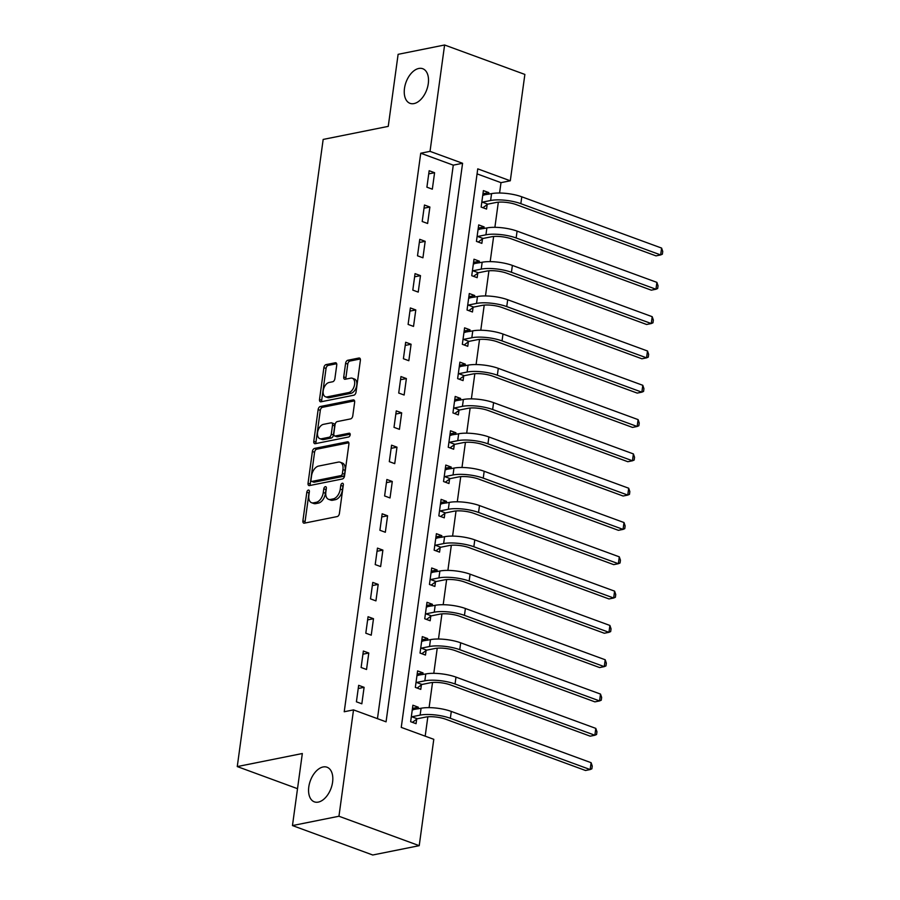 <?xml version="1.0" encoding="UTF-8"?>
<svg xmlns="http://www.w3.org/2000/svg" width="900" height="900" viewBox="0 0 900 900"><rect width="100%" height="100%" fill="white"/><g stroke="black" fill="none" stroke-linecap="round" stroke-linejoin="round"><path stroke-width="1.35" d="M308.363 490.061A1.98 1.181 -69.9 0 0 306.821 492.21L302.895 520.83A2.824 1.688 -69.9 0 0 303.75 523.125A2.824 1.688 -69.9 0 0 304.358 523.159L337.207 516.566A2.824 1.688 -69.9 0 0 339.401 513.506L343.327 484.886A1.98 1.181 -69.9 0 0 342.731 483.277A1.98 1.181 -69.9 0 0 342.304 483.255A1.98 1.181 -69.9 0 0 340.774 485.392L340.267 489.105A9.056 5.411 -69.9 0 1 333.236 498.892L330.502 499.444A9.056 5.411 -69.9 0 1 328.567 499.32A9.056 5.411 -69.9 0 1 325.845 491.996L326.351 488.284A1.98 1.181 -69.9 0 0 325.755 486.686A1.98 1.181 -69.9 0 0 325.327 486.664A1.98 1.181 -69.9 0 0 323.798 488.801L323.291 492.502A9.056 5.411 -69.9 0 1 316.271 502.301L313.526 502.853A9.056 5.411 -69.9 0 1 311.591 502.729A9.056 5.411 -69.9 0 1 308.869 495.394L309.375 491.692A1.98 1.181 -69.9 0 0 308.779 490.095A1.98 1.181 -69.9 0 0 308.363 490.061M309.341 491.918A1.98 1.181 -69.9 0 0 308.993 492.998L305.066 521.629A2.824 1.688 -69.9 0 0 305.156 523.001M343.294 485.111A1.98 1.181 -69.9 0 0 342.934 486.191L342.428 489.892L340.267 489.105M326.317 488.509A1.98 1.181 -69.9 0 0 325.969 489.6L325.463 493.301L323.291 492.502M413.966 103.59A18.439 11.025 -69.9 0 0 427.68 86.749A18.439 11.025 -69.9 0 0 422.73 68.715A18.439 11.025 -69.9 0 0 418.781 68.468A18.439 11.025 -69.9 0 0 405.079 85.32A18.439 11.025 -69.9 0 0 410.029 103.343A18.439 11.025 -69.9 0 0 413.966 103.59M318.285 802.102A18.439 11.025 -69.9 0 0 331.988 785.25A18.439 11.025 -69.9 0 0 327.037 767.227A18.439 11.025 -69.9 0 0 323.1 766.969A18.439 11.025 -69.9 0 0 309.397 783.821A18.439 11.025 -69.9 0 0 314.348 801.855A18.439 11.025 -69.9 0 0 318.285 802.102M336.746 365.096A2.824 1.688 -69.9 0 0 335.891 362.801A2.824 1.688 -69.9 0 0 335.295 362.767L326.07 364.613A2.824 1.688 -69.9 0 0 323.876 367.673L319.522 399.465A2.824 1.688 -69.9 0 0 320.377 401.749A2.824 1.688 -69.9 0 0 320.985 401.794L353.835 395.201A2.824 1.688 -69.9 0 0 356.029 392.141L360.382 360.349A2.824 1.688 -69.9 0 0 359.527 358.065A2.824 1.688 -69.9 0 0 358.931 358.02L347.794 360.259A2.824 1.688 -69.9 0 0 345.6 363.319L343.733 376.92A2.824 1.688 -69.9 0 0 344.588 379.215A2.824 1.688 -69.9 0 0 345.195 379.249L350.719 378.146A7.571 4.522 -69.9 0 1 352.327 378.248A7.571 4.522 -69.9 0 1 354.364 385.639A7.571 4.522 -69.9 0 1 348.739 392.558L327.116 396.889A7.571 4.522 -69.9 0 1 325.496 396.787A7.571 4.522 -69.9 0 1 323.46 389.396A7.571 4.522 -69.9 0 1 329.085 382.478L332.685 381.757A2.824 1.688 -69.9 0 0 334.879 378.697L336.746 365.096M419.22 845.674L372.735 855L292.466 825.57L302.332 753.525L237.263 766.575L323.168 139.433L388.249 126.371L398.115 54.326L444.6 45L524.869 74.43L510.3 180.787L477.754 168.851L401.254 727.391L433.789 739.316L419.22 845.674L338.951 816.244L353.52 709.886L386.066 721.822L462.577 163.282L430.031 151.357L444.6 45M292.466 825.57L338.951 816.244M377.46 718.661L453.274 165.15L420.739 153.225L344.228 711.754L353.52 709.886M420.739 153.225L430.031 151.357M314.595 448.402A2.824 1.688 -69.9 0 0 312.401 451.463L308.048 483.244A2.824 1.688 -69.9 0 0 308.902 485.539A2.824 1.688 -69.9 0 0 309.51 485.572L342.36 478.98A2.824 1.688 -69.9 0 0 344.554 475.92L348.907 444.139A2.824 1.688 -69.9 0 0 348.053 441.844A2.824 1.688 -69.9 0 0 347.445 441.81L314.595 448.402L316.766 449.19A2.824 1.688 -69.9 0 0 314.572 452.25L310.219 484.043A2.824 1.688 -69.9 0 0 310.298 485.415M313.785 441.36L318.139 409.567A2.824 1.688 -69.9 0 1 320.332 406.507L353.194 399.915A2.824 1.688 -69.9 0 1 353.79 399.949A2.824 1.688 -69.9 0 1 354.645 402.244L352.777 415.845A2.824 1.688 -69.9 0 1 350.584 418.905L337.264 421.582A2.824 1.688 -69.9 0 0 335.07 424.642L333.832 433.665A2.824 1.688 -69.9 0 0 334.688 435.96A2.824 1.688 -69.9 0 0 335.284 435.994L349.155 433.215A1.98 1.181 -69.9 0 1 349.582 433.238A1.98 1.181 -69.9 0 1 350.111 435.173A1.98 1.181 -69.9 0 1 348.649 436.984L315.248 443.689A2.824 1.688 -69.9 0 1 314.64 443.644A2.824 1.688 -69.9 0 1 313.785 441.36L315.956 442.147L320.31 410.366L318.139 409.567M361.834 703.8L364.095 687.33L358.661 685.339L356.411 701.809L361.834 703.8M366.536 669.488L368.786 653.018L363.364 651.038L361.114 667.496L366.536 669.488M371.239 635.186L373.489 618.716L368.066 616.725L365.805 633.195L371.239 635.186M375.93 600.874L378.191 584.404L372.769 582.413L370.507 598.883L375.93 600.874M380.632 566.561L382.894 550.102L377.46 548.111L375.21 564.581L380.632 566.561M385.335 532.26L387.585 515.79L382.162 513.799L379.912 530.269L385.335 532.26M390.026 497.947L392.287 481.478L386.865 479.498L384.604 495.956L390.026 497.947M394.729 463.646L396.99 447.176L391.567 445.185L389.306 461.655L394.729 463.646M399.431 429.334L401.681 412.864L396.259 410.873L394.009 427.343L399.431 429.334M404.134 395.021L406.384 378.562L400.961 376.571L398.711 393.041L404.134 395.021M408.825 360.72L411.086 344.25L405.664 342.259L403.402 358.729L408.825 360.72M413.527 326.407L415.789 309.938L410.366 307.957L408.105 324.416L413.527 326.407M418.23 292.106L420.48 275.636L415.058 273.645L412.808 290.115L418.23 292.106M422.933 257.794L425.183 241.324L419.76 239.333L417.51 255.803L422.933 257.794M427.624 223.481L429.885 207.023L424.463 205.031L422.201 221.501L427.624 223.481M432.326 189.18L434.588 172.71L429.165 170.719L426.904 187.189L432.326 189.18M425.183 736.166L427.838 716.794M429.086 707.636L432.529 682.492M433.789 673.324L437.231 648.18M438.491 639.023L441.934 613.879M443.183 604.71L446.636 579.566M447.885 570.409L451.327 545.254M452.588 536.096L456.03 510.952M457.29 501.784L460.733 476.64M461.981 467.483L465.435 442.339M466.684 433.17L470.126 408.026M471.386 398.869L474.829 373.714M476.089 364.556L479.531 339.412M480.78 330.244L484.223 305.1M485.483 295.942L488.925 270.799M490.185 261.63L493.627 236.486M494.887 227.329L498.33 202.174M499.579 193.016L500.996 182.655L477.067 173.88M418.095 708.851L418.32 707.22L412.897 705.229L410.647 721.699L416.07 723.679L416.678 719.201M422.798 674.55L423.022 672.908L417.6 670.916L415.339 687.386L420.772 689.377L421.38 684.9M427.5 640.238L427.725 638.595L422.303 636.615L420.041 653.074L425.464 655.065L426.082 650.587M432.202 605.936L432.428 604.294L426.994 602.303L424.744 618.773L430.166 620.764L430.785 616.286M436.894 571.624L437.119 569.981L431.696 567.99L429.446 584.46L434.869 586.451L435.476 581.974M441.596 537.311L441.821 535.68L436.399 533.689L434.137 550.159L439.56 552.139L440.179 547.661M446.299 503.01L446.524 501.368L441.101 499.376L438.84 515.846L444.262 517.837L444.881 513.36M451.001 468.697L451.215 467.055L445.793 465.075L443.543 481.534L448.965 483.525L449.572 479.048M455.692 434.396L455.918 432.754L450.495 430.762L448.245 447.233L453.668 449.224L454.275 444.746M460.395 400.084L460.62 398.441L455.197 396.45L452.936 412.92L458.359 414.911L458.978 410.434M465.098 365.771L465.322 364.14L459.9 362.149L457.639 378.619L463.061 380.599L463.68 376.121M469.8 331.47L470.014 329.827L464.591 327.836L462.341 344.306L467.764 346.298L468.371 341.82M474.491 297.157L474.716 295.515L469.294 293.535L467.044 309.994L472.466 311.985L473.074 307.507M479.194 262.856L479.419 261.214L473.996 259.222L471.735 275.692L477.157 277.684L477.776 273.206M483.896 228.544L484.121 226.901L478.699 224.91L476.438 241.38L481.86 243.371L482.479 238.894M488.588 194.231L488.812 192.6L483.39 190.609L481.14 207.079L486.562 209.059L487.17 204.581M237.263 766.575L297.517 788.681M500.996 182.655L510.3 180.787M453.274 165.15L462.577 163.282M418.32 707.22L412.47 708.39M423.022 672.908L417.161 674.077M427.725 638.595L421.864 639.776M432.428 604.294L426.566 605.464M437.119 569.981L431.269 571.163M441.821 535.68L435.96 536.85M446.524 501.368L440.662 502.537M451.215 467.055L445.365 468.236M455.918 432.754L450.067 433.924M460.62 398.441L454.759 399.623M465.322 364.14L459.461 365.31M470.014 329.827L464.164 330.998M474.716 295.515L468.866 296.696M479.419 261.214L473.558 262.384M484.121 226.901L478.26 228.083M488.812 192.6L482.963 193.77M364.095 687.33L358.234 688.5M368.786 653.018L362.936 654.199M373.489 618.716L367.627 619.886M378.191 584.404L372.33 585.585M382.894 550.102L377.032 551.273M387.585 515.79L381.735 516.96M392.287 481.478L386.426 482.659M396.99 447.176L391.129 448.346M401.681 412.864L395.831 414.045M406.384 378.562L400.534 379.733M411.086 344.25L405.225 345.42M415.789 309.938L409.928 311.119M420.48 275.636L414.63 276.806M425.183 241.324L419.332 242.505M429.885 207.023L424.024 208.192M434.588 172.71L428.726 173.88M311.591 502.729L313.762 503.516A9.056 5.411 -69.9 0 0 315.697 503.64L313.526 502.853M325.463 493.301A9.056 5.411 -69.9 0 1 318.431 503.089L315.697 503.64M328.567 499.32L330.739 500.119A9.056 5.411 -69.9 0 0 332.674 500.243L330.502 499.444M342.428 489.892A9.056 5.411 -69.9 0 1 335.407 499.691L332.674 500.243M348.829 442.766L316.766 449.19M311.006 479.767A1.98 1.181 -69.9 0 0 311.603 481.376A1.98 1.181 -69.9 0 0 312.03 481.399L340.864 475.616A1.98 1.181 -69.9 0 0 342.405 473.479L342.934 469.564A9.056 5.411 -69.9 0 0 340.211 462.24A9.056 5.411 -69.9 0 0 338.276 462.116L318.566 466.076A9.056 5.411 -69.9 0 0 311.546 475.864L311.006 479.767M311.603 481.376L313.774 482.175A1.98 1.181 -69.9 0 0 314.201 482.197L312.03 481.399M340.211 462.24L342.382 463.039A9.056 5.411 -69.9 0 1 345.105 470.363L344.576 474.266A1.98 1.181 -69.9 0 1 343.035 476.415L314.201 482.197M354.566 400.871L322.504 407.306A2.824 1.688 -69.9 0 0 320.31 410.366M334.688 435.96L336.859 436.748A2.824 1.688 -69.9 0 0 337.455 436.793L350.19 434.239M323.438 424.35A7.571 4.522 -69.9 0 0 317.812 431.269A7.571 4.522 -69.9 0 0 319.849 438.66A7.571 4.522 -69.9 0 0 321.469 438.772L329.085 437.243A2.824 1.688 -69.9 0 0 331.279 434.183L332.516 425.149A2.824 1.688 -69.9 0 0 331.661 422.865A2.824 1.688 -69.9 0 0 331.054 422.831L323.438 424.35M319.849 438.66L322.02 439.459A7.571 4.522 -69.9 0 0 323.629 439.56L321.469 438.772M331.661 422.865L333.832 423.664A2.824 1.688 -69.9 0 1 334.688 425.947L333.45 434.97A2.824 1.688 -69.9 0 1 331.256 438.03L323.629 439.56M315.956 442.147A2.824 1.688 -69.9 0 0 316.035 443.52M325.496 396.787L327.668 397.586A7.571 4.522 -69.9 0 0 329.276 397.688L327.116 396.889M352.327 378.248L354.499 379.035A7.571 4.522 -69.9 0 1 356.535 386.438A7.571 4.522 -69.9 0 1 350.91 393.345L329.276 397.688M360.304 358.976L349.965 361.046A2.824 1.688 -69.9 0 0 347.771 364.106L345.904 377.719A2.824 1.688 -69.9 0 0 345.983 379.091M336.668 363.724L328.241 365.411A2.824 1.688 -69.9 0 0 326.048 368.471L321.694 400.264A2.824 1.688 -69.9 0 0 321.772 401.636M412.324 709.414L413.336 709.808M417.274 718.774L425.554 717.109A14.411 3.971 7.8 0 1 445.702 719.224L585.518 770.49L590.164 769.556L450.349 718.29A21.611 5.951 -172.2 0 0 420.131 715.117L411.851 716.783L417.274 718.774L412.425 722.34M591.109 762.694L592.245 766.058L591.874 768.803L590.164 769.556L591.109 762.694L451.294 711.428A21.611 5.951 -172.2 0 0 421.076 708.255L412.29 709.706M411.255 717.221L411.851 716.783M417.026 675.101L418.039 675.506M421.976 684.461L430.256 682.796A14.411 3.971 7.8 0 1 450.405 684.911L590.22 736.178L594.866 735.244L455.051 683.977A21.611 5.951 -172.2 0 0 424.834 680.816L416.554 682.47L421.976 684.461L417.116 688.039M595.8 728.381L596.947 731.756L596.576 734.501L594.866 735.244L595.8 728.381L455.985 677.115A21.611 5.951 -172.2 0 0 425.779 673.954L416.981 675.394M415.957 682.909L416.554 682.47M421.729 640.8L422.741 641.194M426.668 650.149L434.959 648.495A14.411 3.971 7.8 0 1 455.096 650.599L594.911 701.865L599.569 700.931L459.754 649.676A21.611 5.951 -172.2 0 0 429.536 646.504L421.245 648.169L426.668 650.149L421.819 653.726M600.502 694.08L601.65 697.444L601.268 700.189L599.569 700.931L600.502 694.08L460.688 642.814A21.611 5.951 -172.2 0 0 430.47 639.641L421.684 641.092M420.66 648.596L421.245 648.169M426.42 606.488L427.444 606.881M431.37 615.847L439.661 614.183A14.411 3.971 7.8 0 1 459.799 616.298L599.614 667.564L604.26 666.63L464.445 615.364A21.611 5.951 -172.2 0 0 434.239 612.191L425.947 613.856L431.37 615.847L426.521 619.425M605.205 659.768L606.341 663.143L605.97 665.887L604.26 666.63L605.205 659.768L465.39 608.501A21.611 5.951 -172.2 0 0 435.173 605.329L426.386 606.78M425.351 614.295L425.947 613.856M431.123 572.175L432.135 572.58M436.072 581.535L444.353 579.881A14.411 3.971 7.8 0 1 464.501 581.985L604.316 633.251L608.962 632.317L469.147 581.051A21.611 5.951 -172.2 0 0 438.93 577.89L430.65 579.555L436.072 581.535L431.213 585.113M609.908 625.455L611.044 628.83L610.673 631.575L608.962 632.317L609.908 625.455L470.093 574.189A21.611 5.951 -172.2 0 0 439.875 571.028L431.089 572.467M430.054 579.982L430.65 579.555M435.825 537.874L436.838 538.267M440.775 547.234L449.055 545.569A14.411 3.971 7.8 0 1 469.204 547.684L609.019 598.95L613.665 598.016L473.85 546.75A21.611 5.951 -172.2 0 0 443.632 543.577L435.341 545.243L440.775 547.234L435.915 550.8M614.599 591.154L615.746 594.529L615.375 597.262L613.665 598.016L614.599 591.154L474.784 539.887A21.611 5.951 -172.2 0 0 444.577 536.715L435.78 538.166M434.756 545.681L435.341 545.243M440.527 503.561L441.54 503.966M445.466 512.921L453.757 511.256A14.411 3.971 7.8 0 1 473.895 513.371L613.71 564.637L618.367 563.704L478.553 512.438A21.611 5.951 -172.2 0 0 448.335 509.276L440.044 510.93L445.466 512.921L440.618 516.499M619.301 556.841L620.449 560.216L620.066 562.961L618.367 563.704L619.301 556.841L479.486 505.575A21.611 5.951 -172.2 0 0 449.269 502.414L440.483 503.854M439.459 511.369L440.044 510.93M445.219 469.26L446.243 469.654M450.169 478.62L458.46 476.955A14.411 3.971 7.8 0 1 478.598 479.059L618.413 530.325L623.059 529.391L483.244 478.136A21.611 5.951 -172.2 0 0 453.026 474.964L444.746 476.629L450.169 478.62L445.32 482.186M624.004 522.54L625.14 525.904L624.769 528.649L623.059 529.391L624.004 522.54L484.189 471.274A21.611 5.951 -172.2 0 0 453.971 468.101L445.185 469.553M444.15 477.056L444.746 476.629M449.921 434.947L450.934 435.341M454.871 444.308L463.151 442.642A14.411 3.971 7.8 0 1 483.3 444.757L623.115 496.024L627.761 495.09L487.946 443.824A21.611 5.951 -172.2 0 0 457.729 440.651L449.449 442.316L454.871 444.308L450.011 447.885M628.706 488.228L629.842 491.603L629.471 494.348L627.761 495.09L628.706 488.228L488.891 436.961A21.611 5.951 -172.2 0 0 458.674 433.789L449.887 435.24M448.853 442.755L449.449 442.316M454.624 400.635L455.636 401.04M459.574 409.995L467.854 408.341A14.411 3.971 7.8 0 1 488.002 410.445L627.817 461.711L632.464 460.777L492.649 409.511A21.611 5.951 -172.2 0 0 462.431 406.35L454.14 408.015L459.574 409.995L454.714 413.572M633.398 453.915L634.545 457.29L634.174 460.035L632.464 460.777L633.398 453.915L493.582 402.649A21.611 5.951 -172.2 0 0 463.376 399.488L454.579 400.928M453.555 408.442L454.14 408.015M459.326 366.334L460.339 366.728M464.265 375.694L472.556 374.029A14.411 3.971 7.8 0 1 492.694 376.144L632.509 427.41L637.155 426.476L497.351 375.21A21.611 5.951 -172.2 0 0 467.134 372.037L458.843 373.702L464.265 375.694L459.416 379.271M638.1 419.614L639.248 422.989L638.865 425.734L637.155 426.476L638.1 419.614L498.285 368.348A21.611 5.951 -172.2 0 0 468.067 365.175L459.281 366.626M458.257 374.141L458.843 373.702M464.017 332.021L465.041 332.426M468.968 341.381L477.259 339.716A14.411 3.971 7.8 0 1 497.396 341.831L637.211 393.098L641.857 392.164L502.043 340.897A21.611 5.951 -172.2 0 0 471.825 337.736L463.545 339.39L468.968 341.381L464.119 344.959M642.803 385.301L643.939 388.676L643.567 391.421L641.857 392.164L642.803 385.301L502.988 334.035A21.611 5.951 -172.2 0 0 472.77 330.874L463.984 332.314M462.949 339.829L463.545 339.39M468.72 297.72L469.733 298.114M473.67 307.08L481.95 305.415A14.411 3.971 7.8 0 1 502.099 307.519L641.914 358.785L646.56 357.851L506.745 306.596A21.611 5.951 -172.2 0 0 476.527 303.424L468.248 305.089L473.67 307.08L468.81 310.646M647.505 351L648.641 354.364L648.27 357.109L646.56 357.851L647.505 351L507.69 299.734A21.611 5.951 -172.2 0 0 477.473 296.561L468.686 298.012M467.651 305.516L468.248 305.089M473.423 263.407L474.435 263.801M478.361 272.767L486.652 271.102A14.411 3.971 7.8 0 1 506.801 273.218L646.616 324.484L651.262 323.55L511.447 272.284A21.611 5.951 -172.2 0 0 481.23 269.111L472.939 270.776L478.361 272.767L473.512 276.345M652.196 316.688L653.344 320.062L652.972 322.808L651.262 323.55L652.196 316.688L512.381 265.421A21.611 5.951 -172.2 0 0 482.164 262.249L473.377 263.7M472.354 271.215L472.939 270.776M478.125 229.095L479.137 229.5M483.064 238.455L491.355 236.801A14.411 3.971 7.8 0 1 511.493 238.905L651.308 290.171L655.954 289.238L516.15 237.971A21.611 5.951 -172.2 0 0 485.933 234.81L477.641 236.475L483.064 238.455L478.215 242.032M656.899 282.375L658.046 285.75L657.664 288.495L655.954 289.238L656.899 282.375L517.084 231.109A21.611 5.951 -172.2 0 0 486.866 227.947L478.08 229.388M477.056 236.903L477.641 236.475M482.816 194.794L483.84 195.188M487.766 204.154L496.058 202.489A14.411 3.971 7.8 0 1 516.195 204.604L656.01 255.87L660.656 254.936L520.841 203.67A21.611 5.951 -172.2 0 0 490.624 200.498L482.344 202.162L487.766 204.154L482.918 207.731M661.601 248.074L662.738 251.449L662.366 254.194L660.656 254.936L661.601 248.074L521.786 196.808A21.611 5.951 -172.2 0 0 491.569 193.635L482.782 195.086M481.748 202.601L482.344 202.162M308.993 492.998L306.821 492.21M342.934 486.191L340.774 485.392M325.969 489.6L323.798 488.801M318.431 503.089L316.271 502.301M335.407 499.691L333.236 498.892M305.066 521.629L302.895 520.83M348.536 442.204L347.445 441.81M310.219 484.043L308.048 483.244M314.572 452.25L312.401 451.463M343.035 476.415L340.864 475.616M344.576 474.266L342.405 473.479M345.105 470.363L342.934 469.564M322.504 407.306L320.332 406.507M354.285 400.32L353.194 399.915M337.455 436.793L335.284 435.994M349.92 433.496L349.155 433.215M331.256 438.03L329.085 437.243M333.45 434.97L331.279 434.183M334.688 425.947L332.516 425.149M350.91 393.345L348.739 392.558M345.904 377.719L343.733 376.92M347.771 364.106L345.6 363.319M349.965 361.046L347.794 360.259M360.022 358.425L358.931 358.02M321.694 400.264L319.522 399.465M326.048 368.471L323.876 367.673M328.241 365.411L326.07 364.613M336.386 363.161L335.295 362.767M420.131 715.117L421.076 708.255M450.349 718.29L451.294 711.428M424.834 680.816L425.779 673.954M455.051 683.977L455.985 677.115M429.536 646.504L430.47 639.641M459.754 649.676L460.688 642.814M434.239 612.191L435.173 605.329M464.445 615.364L465.39 608.501M438.93 577.89L439.875 571.028M469.147 581.051L470.093 574.189M443.632 543.577L444.577 536.715M473.85 546.75L474.784 539.887M448.335 509.276L449.269 502.414M478.553 512.438L479.486 505.575M453.026 474.964L453.971 468.101M483.244 478.136L484.189 471.274M457.729 440.651L458.674 433.789M487.946 443.824L488.891 436.961M462.431 406.35L463.376 399.488M492.649 409.511L493.582 402.649M467.134 372.037L468.067 365.175M497.351 375.21L498.285 368.348M471.825 337.736L472.77 330.874M502.043 340.897L502.988 334.035M476.527 303.424L477.473 296.561M506.745 306.596L507.69 299.734M481.23 269.111L482.164 262.249M511.447 272.284L512.381 265.421M485.933 234.81L486.866 227.947M516.15 237.971L517.084 231.109M490.624 200.498L491.569 193.635M520.841 203.67L521.786 196.808"/></g></svg>
